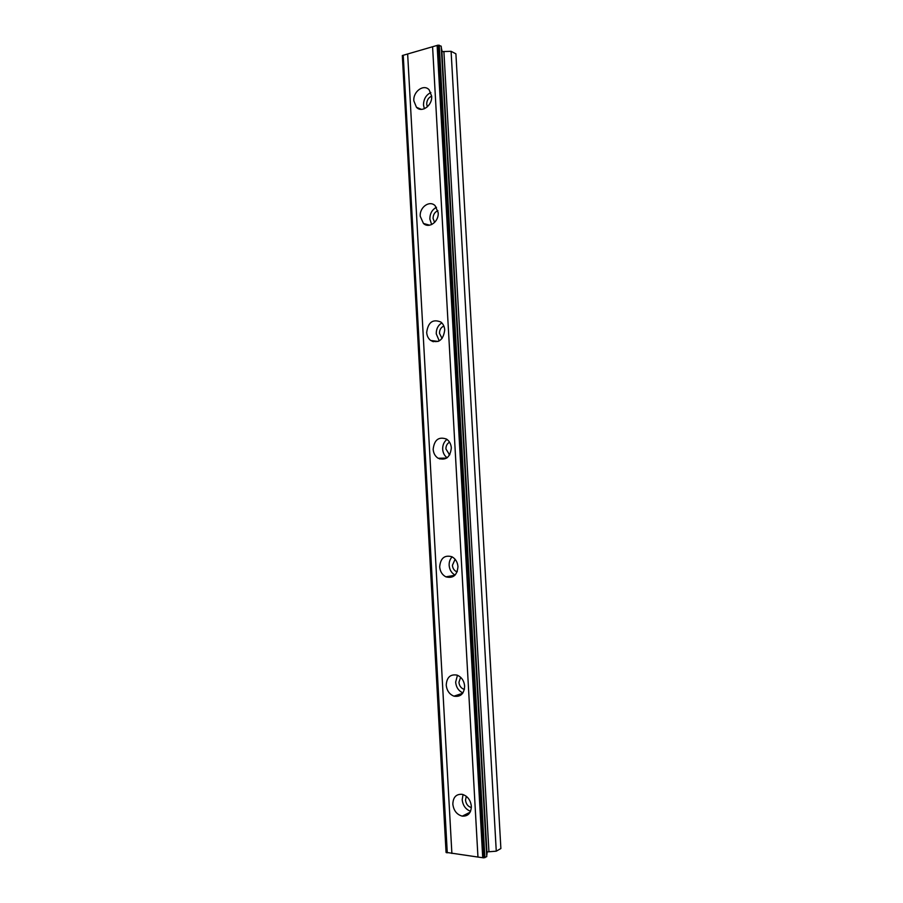 <?xml version="1.0" encoding="UTF-8"?>
<svg xmlns="http://www.w3.org/2000/svg" width="903" height="903" viewBox="0 0 903 903"><rect width="100%" height="100%" fill="white"/><g stroke="black" fill="none" stroke-linecap="round" stroke-linejoin="round"><path stroke-width="1.35" d="M471.366 807.553C467.98 806.571 466.027 804.065 465.508 800.058L466.298 796.288M427.367 106.836L426.701 104.195C426.78 100.244 428.44 97.569 431.657 96.158L429.151 89.837C423.812 83.618 412.942 91.542 413.845 100.854L416.452 107.276C421.757 113.293 432.548 105.493 431.657 96.147M434.603 222.443L433.068 218.436C433.135 214.575 434.749 212.002 437.91 210.726M442.086 338.467L439.479 333.365C439.501 329.764 440.969 327.326 443.87 326.062M449.649 454.92L445.924 448.983C445.901 445.8 447.12 443.542 449.57 442.222M457.132 571.859L456.331 571.554C453.995 570.335 452.696 568.247 452.414 565.301L455.101 559.262M464.39 689.373L463.803 689.226C460.948 688.086 459.322 685.783 458.938 682.329L460.609 677.273M441.206 46.188L486.762 856.631L483.715 857.85L477.958 857.06L432.582 46.742L438.079 45.15L441.206 46.188M452.832 804.167C453.678 810.646 456.828 814.641 462.28 816.143C468.081 816.38 471.106 813.084 471.355 806.244C470.519 799.866 467.449 795.893 462.133 794.313C456.184 793.94 453.092 797.225 452.832 804.167M463.058 794.538L462.189 799.697C462.878 805.544 465.677 809.404 470.565 811.278M430.866 92.546C426.047 94.905 423.597 99.07 423.507 105.03L424.365 108.766M420.245 216.302L423.451 223.459C429.004 228.91 439.016 221.675 438.181 212.69L435.088 205.647C429.478 199.992 419.387 207.329 420.245 216.302M436.488 207.306C432.097 209.631 429.884 213.548 429.862 219.079L431.645 224.565M426.679 332.451C426.95 335.905 428.27 338.58 430.652 340.454C438.621 343.614 443.317 340.104 444.727 329.945C444.479 326.57 443.192 323.94 440.89 322.055C432.842 318.759 428.101 322.224 426.679 332.451M441.838 322.902C438.068 325.238 436.205 328.873 436.251 333.805L439.253 340.916M433.158 449.299C433.496 453.317 435.156 456.297 438.136 458.261C445.834 460.801 450.225 457.358 451.331 447.922C450.992 443.994 449.389 441.048 446.522 439.084C438.723 436.386 434.275 439.795 433.158 449.299M446.996 439.411C444.016 441.736 442.572 445.01 442.673 449.231C442.967 452.934 444.457 455.778 447.12 457.765M439.682 566.87C440.122 571.565 442.199 574.895 445.901 576.848C453.159 578.654 457.178 575.256 457.956 566.632C457.528 562.027 455.507 558.731 451.918 556.745C444.558 554.781 440.472 558.156 439.682 566.87M452.143 556.858C450.021 559.081 449.017 561.914 449.141 565.346C449.559 569.861 451.534 573.1 455.078 575.076M446.229 685.151C446.85 690.671 449.423 694.351 453.972 696.168C460.598 697.184 464.153 693.809 464.639 686.066C464.04 680.636 461.523 677.002 457.099 675.128C450.36 673.965 446.737 677.318 446.229 685.151M457.449 675.252L455.643 682.171C456.207 687.409 458.634 690.987 462.934 692.894M441.296 47.814L442.199 51.595L451.094 51.324L455.902 53.819L500.883 848.538L496.266 851.179L451.094 51.324M496.266 851.179L487.214 851.89L486.819 855.152L441.432 47.882M446.319 852.692L402.32 55.535L446.059 852.353L477.958 857.06M402.32 55.535L432.582 46.742M484.9 857.703L439.253 45.184M437.131 45.421L482.721 857.715M451.884 853.459L407.648 53.988M447.278 852.827L403.235 55.264M483.715 857.85L438.079 45.15M441.894 51.257L486.931 852.206M432.21 341.368L432.176 340.657M425.742 224.847L425.697 224.091M419.308 109.037L419.274 108.473M488.929 851.506L443.915 51.821M449.841 454.593L449.051 454.604M457.302 571.396L456.331 571.554M464.458 689.012L463.803 689.226M470.102 812.226L462.28 816.143M421.374 109.365L416.452 107.276M429.636 225.197L423.451 223.459M438.147 341.447L430.652 340.454M446.646 458.092L438.136 458.261M454.886 575.267L445.901 576.848M462.697 693.244L453.972 696.168M439.795 459.029L439.761 458.227M433.282 341.74L433.226 340.792M426.803 225.163L426.758 224.384"/></g></svg>
